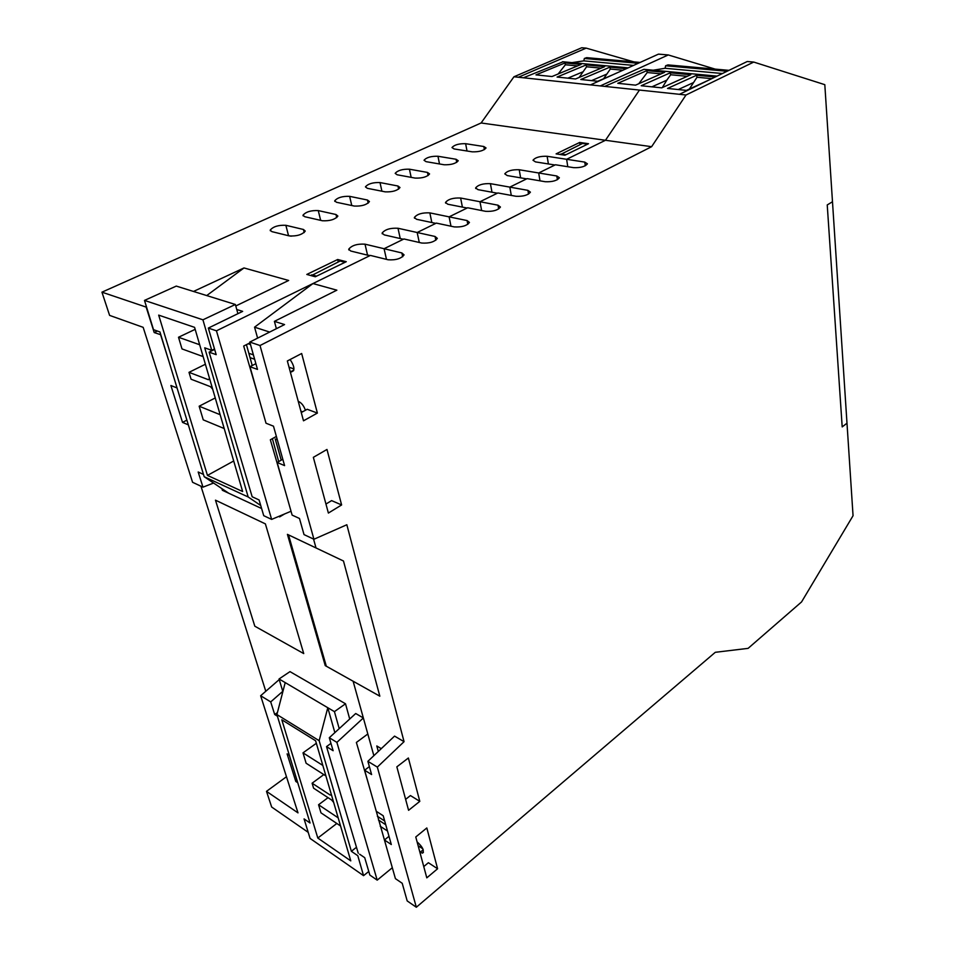 <?xml version="1.0" encoding="UTF-8"?>
<svg xmlns="http://www.w3.org/2000/svg" width="955" height="955" viewBox="0 0 955 955"><rect width="100%" height="100%" fill="white"/><g stroke="black" fill="none" stroke-linecap="round" stroke-linejoin="round"><path stroke-width="1.43" d="M378.311 751.454L376.795 745.962L381.296 748.648M368.785 784.915L356.382 742.453L367.818 733.989L373.859 755.68L353.123 681.225L363.354 717.957L336.888 742.369L377.201 880.14L392.314 867.725M316.021 547.955L313.55 539.074L316.021 547.955L343.478 561.003L379.827 696.171L326.324 666.232L288.529 534.895L316.021 547.955M257.611 338.13L254.555 327.171L312.965 283.551L370.385 255.415L388.124 259.772C395.848 260.285 401.16 258.65 404.072 254.89L401.864 252.956L384.077 248.718L403.953 238.977L421.8 243.048C429.38 243.501 434.549 241.949 437.33 238.368L435.05 236.47L417.168 232.507L436.351 223.1L454.282 226.908C461.731 227.326 466.78 225.834 469.442 222.431L467.079 220.557L449.113 216.857L467.652 207.772L485.653 211.33C492.959 211.7 497.889 210.267 500.444 207.032L498.009 205.194L479.983 201.732L497.901 192.958L515.963 196.276C523.137 196.611 527.96 195.226 530.407 192.146L527.9 190.343L509.827 187.12L527.148 178.633L545.257 181.725C552.312 182.011 557.028 180.686 559.379 177.749L556.801 175.983L538.692 172.974L555.464 164.761L573.597 167.65C580.533 167.901 585.14 166.624 587.409 163.818L584.758 162.099L566.625 159.294L605.458 140.278L639.456 90.068L686 94.999L753.746 62.063L824.81 84.673L832.485 201.744L827.233 204.943L842.191 426.909L846.99 423.208L853.054 515.724L801.555 601.937L748.111 648.361L715.295 652.301L416.332 907.25L377.332 767.104L404.061 741.665L346.844 524.749L313.932 539.253L260.023 345.519L651.62 146.688L686 94.999M281.2 460.167L275.219 438.978L277.332 439.837M311.282 275.661L340.123 261.037L345.042 262.291L316.571 276.15L311.688 274.825M560.454 154.531L582.538 143.441L587.6 144.169L565.885 154.746L560.824 153.982M417.12 841.964L417.395 842.143C422.707 847.013 424.402 850.666 422.48 853.113L419.866 852.147M418.147 845.76L422.826 848.804M289.031 367.221L293.961 368.917M290.129 359.534C294.749 366.648 295.107 370.791 291.18 371.973L290.248 371.698M300.897 411.187L302.592 411.82M298.235 401.327L298.533 401.434C301.565 402.915 303.857 405.851 305.421 410.256M287.348 360.978L301.661 353.505L317.382 413.073L303.499 420.809L287.348 360.978M301.267 412.548L307.2 409.277L317.382 413.073M313.347 457.338L326.98 449.459L341.615 504.956L328.389 513.062L313.347 457.338M325.953 504.037L331.612 500.611L341.615 504.956M312.965 283.551L336.864 290.177L274.395 321.358L284.566 324.569L249.792 342.069L257.492 369.406L249.959 366.72L266.015 423.22L273.488 426.181L284.59 465.61L277.165 462.471L292.123 515.103L299.476 518.47L304.024 534.597L313.932 539.253M396.85 766.853L408.37 757.995L419.806 801.352L408.585 810.306L396.85 766.853M405.624 799.359L410.435 795.563L419.806 801.352M415.771 836.974L426.825 827.961L437.593 868.764L426.801 877.848L415.771 836.974M423.757 866.579L428.377 862.723L437.593 868.764M404.061 741.665L394.546 736.114L367.878 761.326L371.602 774.541L364.607 770.219L376.282 811.296L383.206 815.749L391.311 844.518L384.435 839.982L395.418 878.636L402.222 883.291L407.188 900.923L416.332 907.25M282.799 459.26L277.165 462.471M255.88 363.664L249.959 366.72M369.37 766.614L364.607 770.219M388.995 836.317L384.435 839.982M367.878 761.326L377.332 767.104M254.555 327.171L269.656 332.065M276.377 328.687L274.395 321.358M419.281 242.475L417.168 232.507L419.281 242.475M450.975 226.204L449.113 216.857L450.975 226.204M481.63 210.53L479.983 201.732L481.63 210.53M511.283 195.417L509.827 187.12L511.283 195.417M539.993 180.817L538.692 172.974L539.993 180.817M567.783 166.719L566.625 159.294L567.783 166.719M386.477 259.366L384.077 248.718L386.477 259.366M753.746 62.063L747.24 61.514L679.459 94.306M249.792 342.069L260.023 345.519M600.301 85.926L590.5 84.888L658.461 54.137L668.261 54.948L600.301 85.926L639.456 90.068L605.458 140.278L651.62 146.688M333.665 802.439L331.719 800.075L313.586 788.173L312.106 783.207L323.817 774.589M312.106 783.207L330.251 795.073L331.409 794.727M340.553 825.98L320.976 812.836L318.564 804.755L338.177 817.838M318.564 804.755L328.043 797.664M325.906 775.926L306.113 763.236L303.01 752.85L322.838 765.444M303.01 752.85L316.344 743.288M319.149 740.674L327.792 707.727L285.211 682.598L276.902 714.555L319.149 740.674L351.368 851.299L356.478 847.276M334.859 732.628L327.792 707.727L334.429 711.63L339.216 728.641M349.709 719.008L345.519 703.787L334.429 711.63M345.519 703.787L289.998 671.628L279.051 678.969L285.211 682.598M276.902 714.555L310.053 823.007L304.072 818.913L310.077 838.418L363.557 875.663L357.791 855.692L351.368 851.299M282.859 691.635L279.051 678.969M281.821 719.795L315.604 740.746L350.772 860.861L317.812 838.048L281.821 719.795M317.812 838.048L336.829 823.473M368.785 871.461L363.557 875.663M325.237 665.611L379.827 696.171L343.478 561.003L287.419 534.358L325.237 665.611M377.201 880.14L369.836 875.043L364.714 857.674L359.653 854.224M308.202 832.342L271.662 807.023L266.493 791.349L286.464 776.737M387.658 851.347L376.234 811.129M715.2 69.118L668.261 54.948M157.36 331.027L154.197 332.543L146.163 307.092L101.946 292.17L481.105 122.98L605.458 140.278L566.625 159.294L547.131 156.286C540.064 156.059 535.349 157.384 532.997 160.249L535.492 161.896L554.974 165L538.692 172.974L519.234 169.751C512.047 169.501 507.224 170.861 504.777 173.858L507.212 175.553L526.647 178.872L509.827 187.12L490.416 183.658C483.111 183.372 478.18 184.793 475.626 187.932L478.001 189.651L497.376 193.208L479.983 201.732L460.632 198.031C453.207 197.697 448.158 199.177 445.507 202.472L447.8 204.227L467.114 208.035L449.113 216.857L429.846 212.881C422.277 212.523 417.108 214.063 414.351 217.513L416.571 219.292L435.79 223.375L417.168 232.507L397.996 228.257C390.285 227.851 384.996 229.463 382.107 233.08L384.244 234.894L403.368 239.263L384.077 248.718L365.013 244.17C357.17 243.716 351.738 245.399 348.73 249.207L350.783 251.034L369.788 255.713L216.451 330.824L271.638 519.401L263.735 515.688L259.08 499.943L252.168 496.767L209.133 352.144L214.624 349.399M216.451 330.824L208.333 328.078L216.188 354.663L209.133 352.144M336.888 742.369L329.296 737.726L333.128 750.714L326.526 746.619L330.967 743.372M358.256 853.269L326.526 746.619M208.333 328.078L242.666 311.366L236.745 309.504M329.296 737.726L355.714 713.516L363.354 717.957M260.56 404.049L243.692 346.032L250.007 342.845M286.106 493.914L270.349 439.789L276.365 436.435M271.638 519.401L291.024 511.259M101.946 292.17L109.598 315.389L143.166 327.338L192.576 482.287L202.973 487.157L198.186 471.997L203.499 474.432M254.627 359.247L250.031 357.636M248.204 343.764L250.485 344.54M265.788 691.265L200.968 486.226M387.503 831.017L380.209 826.266M377.368 816.25L384.674 820.978M303.726 653.578L254.818 626.205L215.472 500.169L265.394 523.889L303.726 653.578L265.394 523.889L215.472 500.169L254.818 626.205L303.726 653.578M287.097 673.562L282.966 676.331M279.242 679.578L260.643 695.741L297.996 812.872L266.493 791.349M193.507 291.454L243.991 267.949L288.661 280.472L235.778 305.97M289.413 235.945L271.889 231.635L270.193 230.131C273.202 226.574 278.418 224.962 285.855 225.296L303.451 229.487L305.254 231.074C302.234 234.691 296.957 236.315 289.413 235.945M322.42 220.76L304.752 216.713L302.986 215.233C305.863 211.843 310.96 210.291 318.266 210.589L335.993 214.517L337.879 216.081C334.99 219.531 329.833 221.094 322.42 220.76M354.341 206.065L336.542 202.293L334.704 200.825C337.473 197.578 342.439 196.085 349.626 196.348L367.472 200.025L369.442 201.577C366.66 204.871 361.635 206.364 354.341 206.065M385.247 191.86L367.329 188.314L365.431 186.87C368.081 183.766 372.939 182.333 380.006 182.56L397.96 186.01L399.99 187.526C397.328 190.678 392.41 192.122 385.247 191.86M415.162 178.096L397.149 174.777L395.179 173.356C397.734 170.384 402.485 169.011 409.432 169.202L427.482 172.425L429.571 173.929C427.016 176.938 422.217 178.322 415.162 178.096M444.147 164.761L426.061 161.658L424.02 160.249C426.479 157.42 431.123 156.083 437.963 156.262L456.084 159.27L458.245 160.738C455.786 163.615 451.082 164.952 444.147 164.761M472.248 151.833L454.091 148.944L451.99 147.559C454.353 144.838 458.901 143.548 465.634 143.692L483.827 146.509L486.047 147.953C483.672 150.711 479.076 152 472.248 151.833M556.096 153.874L579.697 142.462L588.531 143.716L564.93 155.211L556.096 153.874M306.806 274.443L337.676 259.509L346.259 261.694L315.317 276.759L306.806 274.443M590.5 84.888L518.374 77.248L586.179 48.12L581.726 47.75L513.945 76.782L481.105 122.98M337.676 259.509L338.261 261.933M579.697 142.462L580.019 144.671M248.825 353.278L253.397 354.866M378.431 819.975L385.736 824.726M277.392 712.633L274.694 714.507L270.707 701.901L282.776 691.336M213.586 483.039L202.973 487.157M274.694 714.507L277.404 716.19M297.065 780.51L295.799 781.441L287.109 753.889L289.365 755.333M295.799 781.441L297.733 782.718M188.338 424.856L182.536 422.408L186.894 420.116M154.197 332.543L160.798 334.751M182.536 422.408L170.897 385.51L177.057 387.957M168.522 360.011L160.631 334.835M206.71 295.572L243.991 267.949M370.074 255.57L365.574 254.675M291.18 236.183L286.739 235.288M586.179 48.12L633.881 61.872M518.374 77.248L513.945 76.782M270.707 701.901L260.643 695.741M205.385 364.249L189.006 372.343L191.072 379.219L210.47 386.68L212.679 389.186M209.539 378.467L208.429 379.72L189.006 372.343M199.679 344.755L178.501 337.258L181.999 348.921L203.14 356.585M195.166 329.344L178.501 337.258M220.151 414.697L199.153 406.209L203.248 419.854L224.198 428.532M215.245 397.949L199.153 406.209M261.61 508.514L228.734 493.234L204.191 476.724L248.169 496.97L260.727 505.505M221.882 488.626L222.384 490.285L228.734 493.234M284.602 513.957L279.636 516.882L279.421 516.13M278.681 516.44L279.636 516.882M214.505 348.969L211.735 350.318L204.728 347.835L248.169 496.97M204.191 476.724L159.939 331.946L153.504 329.666L144.492 300.407L176.281 286.094L235.372 304.49L202.926 319.818L144.492 300.407M211.735 350.318L202.926 319.818M207.45 475.399L242.642 491.527L194.581 327.35L158.685 315.126L207.45 475.399L233.7 460.99M235.372 304.49L237.902 313.694M246.438 344.648L252.216 365.55M272.378 438.655L278.705 461.599M842.191 426.909L827.233 204.943L832.485 201.744L846.99 423.208L842.191 426.909M715.2 77.009L696.589 75.266L667.533 88.445L686.418 90.391L709.362 79.838M727.065 71.267L665.647 65.764L667.963 64.904L728.987 70.348M643.933 69.333L717.05 76.125L643.933 69.333L604.706 86.392M665.647 65.764L665.074 68.283L653.339 70.192M689.367 89.042L696.995 77.248L711.809 78.656M696.589 75.266L696.995 77.248M635.564 85.15L617.778 83.312L646.881 70.61L664.656 72.282L635.564 85.15M661.111 73.845L647.227 72.532L646.881 70.61M638.776 83.73L647.227 72.532M641.187 85.735L661.731 87.848L690.787 74.729L670.267 72.807L641.187 85.735M662.293 87.585L666.805 80.172L651.919 86.833M666.805 80.172L670.685 74.753L687.254 76.328M670.267 72.807L670.685 74.753M693.103 82.751L678.229 89.555M665.074 68.283L722.422 73.523M565.014 62.946L581.07 64.451L552.002 76.531L535.97 74.884L565.014 62.946L565.384 64.773L558.138 73.989M640.125 62.433L586.657 57.658L584.341 58.47L638.203 63.293M523.4 77.785L563.068 61.788M584.341 58.47L583.815 60.869L572.021 62.624M577.524 65.919L565.384 64.773M626.301 68.688L609.875 67.148L580.795 79.504L597.77 81.259L613.014 74.693M603.584 78.764L610.317 69.035L622.899 70.228M609.875 67.148L610.317 69.035M606.449 74.239L591.563 80.614M575.567 78.967L557.075 77.057L586.143 64.928L604.658 66.659L575.567 78.967M579.148 77.451L586.585 66.778L601.113 68.163M586.143 64.928L586.585 66.778M582.729 71.912L567.843 78.167M633.547 65.406L583.815 60.869M420.14 852.326L423.208 849.783M290.547 371.805L293.806 370.086M435.826 240.254L435.05 236.47M467.807 224.341L467.079 220.557M498.689 208.966L498.009 205.194M528.545 194.092L527.9 190.343M557.398 179.707L556.801 175.983M585.32 165.776L584.758 162.099M402.688 256.74L401.864 252.956M365.013 244.17L367.508 254.937M397.996 228.257L400.24 238.547M429.846 212.881L431.839 222.539M460.632 198.031L462.399 207.104M490.416 183.658L491.992 192.218M519.234 169.751L520.63 177.845M547.131 156.286L548.385 163.95M303.451 229.487L304.215 232.554M285.855 225.296L288.494 235.515M335.993 214.517L336.733 217.621M318.266 210.589L320.653 220.354M367.472 200.025L368.188 203.152M349.626 196.348L351.762 205.516M397.96 186.01L398.629 189.138M380.006 182.56L381.916 191.203M427.482 172.425L428.115 175.553M409.432 169.202L411.151 177.355M456.084 159.27L456.693 162.386M437.963 156.262L439.503 163.962M483.827 146.509L484.388 149.625M465.634 143.692L467.019 150.997M562.531 61.753L628.127 67.853L562.543 61.741M422.48 853.113L423.411 852.338M291.18 371.973L293.591 370.695M348.73 249.207L348.921 250.007M382.107 233.08L382.275 233.832M414.351 217.513L414.494 218.206M445.507 202.472L445.627 203.117M475.626 187.932L475.745 188.529M270.193 230.131L270.372 230.824M302.986 215.233L303.141 215.878M334.704 200.825L334.847 201.421"/></g></svg>
